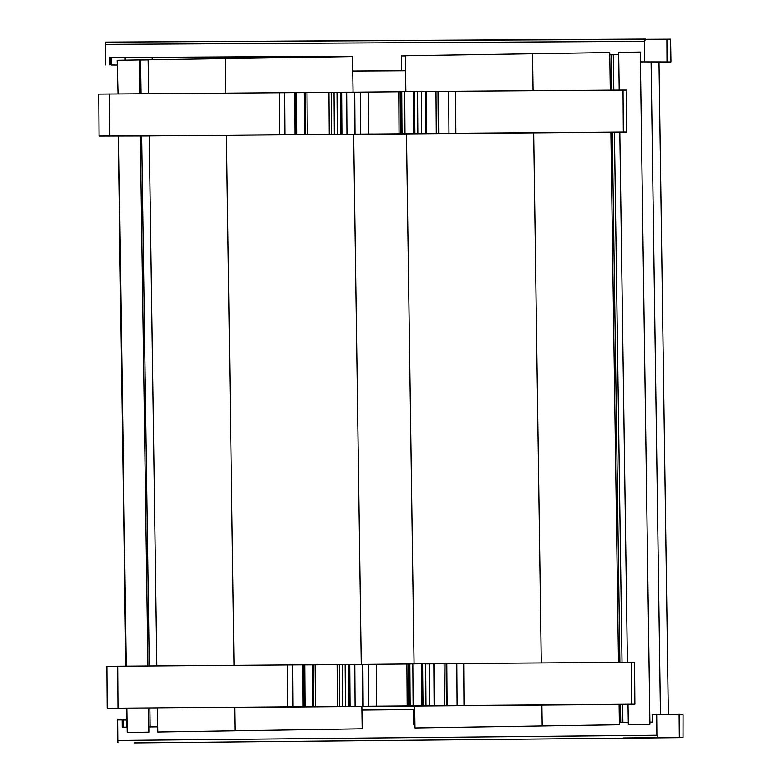 <?xml version="1.0" encoding="UTF-8"?>
<svg xmlns="http://www.w3.org/2000/svg" width="782" height="782" viewBox="0 0 782 782"><rect width="100%" height="100%" fill="white"/><g stroke="black" fill="none" stroke-linecap="round" stroke-linejoin="round"><path stroke-width="1.17" d="M152.187 59.764L152.167 57.506M117.153 60.429L118.043 93.918M118.649 136.019L126.264 666.108M126.86 708.209L127.212 732.47L148.883 732.128L148.541 708.14M141.053 93.742L140.565 59.979L139.235 59.97L139.714 93.752M140.32 135.96L147.935 665.932M139.235 59.97L117.564 60.312M372.77 134.005L99.05 136.068L143.057 135.97L141.659 135.99L149.264 665.922M463.99 705.442L463.697 663.488L631.172 662.266L631.465 704.22L107.183 708.248L151.2 708.16L149.87 708.169L150.134 726.908M148.13 59.95L140.565 60.038M353.044 92.208L352.535 56.617L148.13 59.833L148.609 93.684M149.215 135.833L156.83 665.863M157.436 708.013L157.778 731.991L362.183 728.775L361.861 706.449M225.353 58.621L225.851 93.078L225.353 58.621M226.457 135.266L234.062 665.257L226.448 135.266M234.668 707.456L235.001 730.779L234.668 707.456M353.65 134.269L361.264 664.387M610.283 90.174L609.745 52.57L405.33 55.786L405.848 91.66M406.454 133.859L414.059 663.84M414.665 706.038L414.988 727.944L619.393 724.728L619.1 704.347M532.522 53.782L533.05 90.741L532.522 53.782M533.656 132.852L541.261 662.921L533.656 132.852M541.867 705.032L542.17 725.94L541.867 705.032M610.889 132.168L618.494 662.364M611.172 54.808L611.68 90.165M612.286 132.158L619.891 662.344M620.497 704.338L620.752 722.373M628.024 704.299L628.317 724.591L649.92 724.249L640.272 52.091L618.67 52.423L619.207 90.116M619.813 132.119L627.418 662.295M640.409 61.925L670.946 62.003L651.083 61.934L660.448 714.719M658.982 61.934L668.356 714.709M187.24 707.798L381.508 706.273L187.24 707.759M579.345 704.68L385.076 706.214L579.345 704.68M457.881 705.559L625.043 704.308L457.881 705.52M194.777 707.778L580.645 704.748M290.093 706.938L133.194 708.042L290.093 706.938M380.902 706.185L426.014 705.863L380.902 706.224M446.19 663.664L463.697 663.488M425.672 663.879L446.111 663.693L446.405 705.618M425.965 705.745L425.672 663.791L422.739 663.82M421.625 705.735L421.332 663.781L422.544 663.771L423.033 705.735M413.111 705.804L412.818 663.85L421.332 663.781M409.094 663.938L409.387 705.892L409.094 663.938L412.818 663.85M368.821 706.283L368.527 664.329L409.094 663.957M348.772 664.436L368.527 664.358M348.88 706.39L346.797 706.39L349.065 706.371L348.772 664.407L345.145 664.417L345.429 706.371M342.457 706.42L342.164 664.465L345.145 664.417M312.712 706.752L312.419 664.798L342.164 664.563M304.775 664.856L312.419 664.798M305.068 706.772L304.775 664.817L303.68 664.808L303.973 706.772M303.152 706.762L302.859 664.798L303.68 664.808M107.183 708.248L106.89 666.293L302.859 664.798M628.024 704.396L634.886 704.24L634.593 662.286L631.172 662.266M634.886 704.24L631.465 704.22M157.436 708.081L181.424 707.886M593.997 704.641L597.282 704.553M597.282 704.602L619.1 704.455M149.87 708.179L157.436 708.14M620.497 704.465L628.024 704.435M135.56 742.675L166.977 742.382L135.56 742.675M623.225 737.964L654.632 737.68L623.225 737.964M414.724 709.538L361.919 710.046M414.929 724.357L413.707 724.367L413.58 709.548M174.015 742.509A2.278 0.577 -90.6 0 1 173.966 742.519L683.038 737.602L683.067 714.807L652.168 714.768L652.227 722.06L649.891 722.089M628.278 722.294L619.364 722.382M157.7 726.83L148.805 726.918M127.134 727.133L122.227 727.172L122.168 719.88L126.625 720.056M657.994 737.524L656.88 735.246L117.808 740.446L117.632 719.919L122.168 719.88M134.005 742.9L173.966 742.519A2.278 0.577 -90.6 0 1 173.956 742.519L643.078 737.993A2.278 0.577 89.4 0 0 643.087 737.993L683.038 737.602L643.078 737.993M123.282 720.056L123.341 727.162M679.128 714.689L679.323 737.494M117.808 740.446L117.886 742.734M656.704 714.728L656.88 735.246M179.107 135.618L373.366 134.084L179.107 135.579M571.212 132.5L376.944 134.035L571.212 132.5M449.748 133.38L616.91 132.119L449.748 133.341M186.634 135.599L572.512 132.569M281.95 134.758L125.061 135.863L281.95 134.758M455.857 133.263L455.564 91.308L623.039 90.086L623.332 132.041L372.77 134.045M438.047 91.484L455.564 91.308M417.539 91.699L437.979 91.514L438.272 133.439M417.832 133.566L417.539 91.611L414.607 91.631M413.483 133.556L413.189 91.602L414.411 91.592L414.9 133.556M404.978 133.624L404.685 91.67L413.189 91.602M400.951 91.758L401.244 133.712L400.951 91.758L404.685 91.67M360.688 134.103L360.394 92.149L400.951 91.777M340.932 134.181L340.444 92.237L360.394 92.178M337.296 134.191L337.003 92.237L340.444 92.227L340.737 134.181M334.325 134.24L334.031 92.286L337.003 92.237M304.579 134.572L304.286 92.618L334.031 92.384M296.642 92.677L304.286 92.618M296.935 134.592L296.642 92.638L295.547 92.628L295.84 134.582M295.01 134.572L294.716 92.618L295.547 92.628M99.05 136.068L98.757 94.114L294.716 92.618M619.813 132.217L626.753 132.06L626.46 90.106L623.039 90.086M626.753 132.06L623.332 132.041M149.215 135.902L173.281 135.706M585.865 132.461L589.149 132.373M589.149 132.422L610.889 132.275M141.659 136L149.215 135.96M612.286 132.285L619.813 132.256M611.172 54.828L618.699 54.779M158.502 57.418L118.121 57.624L158.502 57.418M145.706 57.487L131.347 57.565L145.706 57.487M348.528 56.265L109.998 57.604L348.528 56.675M609.774 54.799L618.699 54.75L609.774 54.818M401.479 55.972L405.34 55.942L401.479 55.972L401.557 70.791L405.555 70.791L352.741 71.094M352.741 71.064L401.557 70.791M111.142 65.023L117.222 65.072L111.142 65.023L111.112 57.604M125.188 60.194L125.179 57.633M110.027 64.896L109.998 57.604M670.946 62.003L670.604 39.198L105.443 42.13L105.394 44.398L644.476 41.378L645.561 39.1L105.443 42.13M644.583 61.905L644.476 41.378M667.007 61.915L666.899 39.11M105.492 64.926L105.394 44.398M118.238 136.019L125.853 666.108L118.238 136.019M126.459 708.199L126.723 727.133L126.459 708.199M613.313 54.808L613.821 90.155M614.417 132.305L622.032 662.334M622.638 704.484L622.892 722.343M457.099 705.501L456.805 663.547M447.089 705.608L446.796 663.654M444.401 705.667L444.108 663.713M434.821 705.765L434.528 663.81M434.118 705.804L433.824 663.84M429.826 705.833L429.533 663.879M422.906 705.735L422.612 663.771M422.837 705.735L422.544 663.771M410.139 705.843L409.846 663.889M408.517 705.921L408.224 663.967M407.168 705.931L406.875 663.977M376.641 706.205L376.347 664.25M362.789 706.341L362.496 664.377M355.087 706.351L354.803 664.397M350.053 706.381L349.759 664.426M339.613 706.527L339.32 664.573M337.394 706.547L337.101 664.583M315.41 706.713L315.117 664.759M313.778 706.733L313.484 664.778M293.035 706.762L292.742 664.808M287.796 706.791L287.502 664.837M117.994 708.13L117.701 666.166M448.966 133.321L448.673 91.367M438.956 133.429L438.663 91.465M436.268 133.487L435.975 91.523M426.689 133.585L426.395 91.631M425.985 133.614L425.691 91.66M421.693 133.654L421.4 91.699M414.773 133.546L414.48 91.592M414.704 133.546L414.411 91.592M402.007 133.663L401.713 91.709M400.374 133.742L400.081 91.787M399.035 133.751L398.742 91.797M368.508 134.025L368.214 92.061M354.657 134.162L354.363 92.198M346.954 134.172L346.661 92.217M341.92 134.201L341.626 92.247M331.47 134.348L331.177 92.393M329.251 134.357L328.958 92.403M307.277 134.533L306.984 92.579M305.635 134.553L305.342 92.599M284.892 134.582L284.599 92.628M279.663 134.612L279.37 92.657M109.861 135.951L109.568 93.987M363.151 706.341L362.858 664.387M349.065 706.371L348.772 664.407M355.018 134.162L354.725 92.208"/></g></svg>

